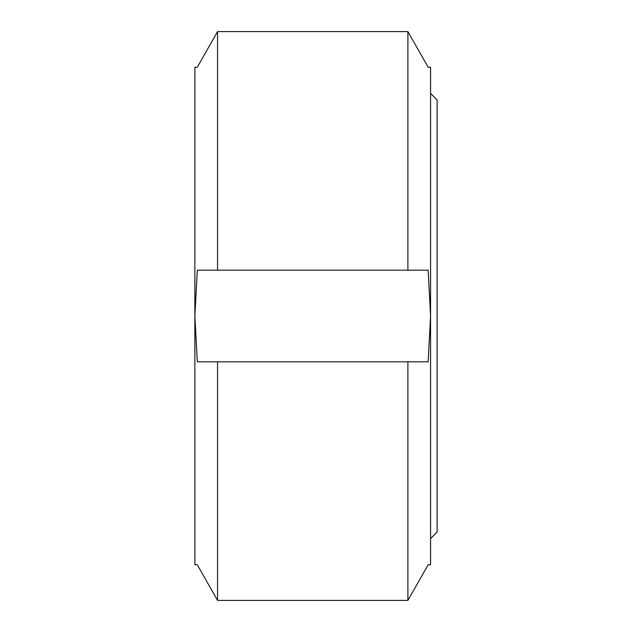 <?xml version="1.0" encoding="UTF-8"?>
<svg xmlns="http://www.w3.org/2000/svg" width="632" height="632" viewBox="0 0 632 632"><rect width="100%" height="100%" fill="white"/><g stroke="black" fill="none" stroke-linecap="round" stroke-linejoin="round"><path stroke-width="0.95" d="M407.893 361.828L197.295 361.828L194.877 316L197.295 270.172L428.156 270.172L430.574 316L430.574 67.213L428.156 67.213L407.893 31.6L217.558 31.6L197.295 67.213L194.877 67.213L194.877 564.787L197.295 564.787L217.558 600.4L407.893 600.4L428.156 564.787L430.574 564.787L430.574 316L428.156 361.828L407.893 361.828L407.893 600.4M217.558 270.172L217.558 31.6L407.893 31.6L407.893 270.172M217.558 361.828L217.558 600.4M430.574 93.402L437.123 99.951L437.123 532.049L430.574 538.598"/></g></svg>
